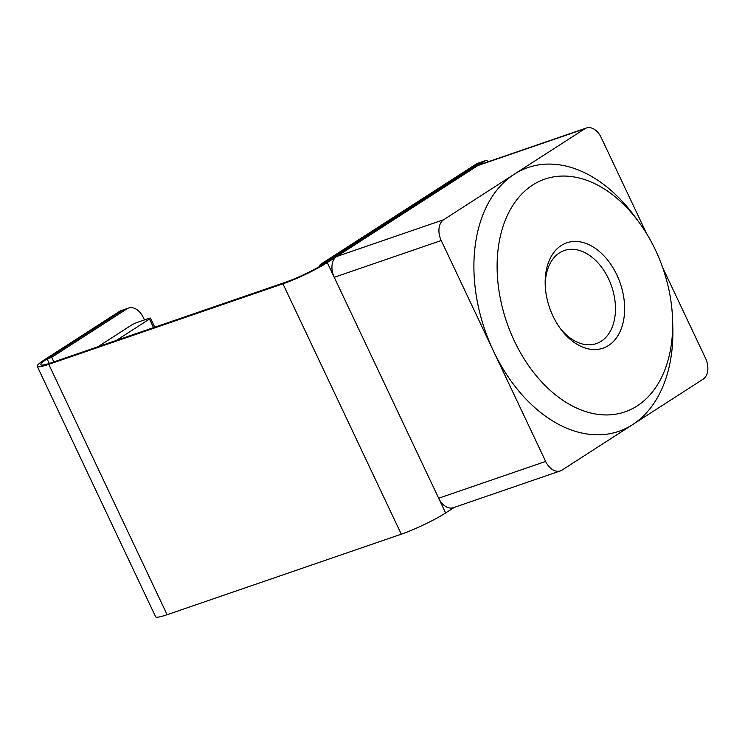 <?xml version="1.0" encoding="UTF-8"?>
<svg xmlns="http://www.w3.org/2000/svg" width="745" height="745" viewBox="0 0 745 745"><rect width="100%" height="100%" fill="white"/><g stroke="black" fill="none" stroke-linecap="round" stroke-linejoin="round"><path stroke-width="1.12" d="M559.691 327.651A49.235 33.05 71 0 0 601.243 341.238A49.235 33.05 71 0 0 608.581 278.872A49.235 33.05 71 0 0 559.476 252.872A49.235 33.05 71 0 0 545.247 285.642M616.841 274.914A55.717 37.399 71 0 0 571.797 241.641A55.717 37.399 71 0 0 545.191 284.152A55.717 37.399 71 0 0 552.967 316.076A55.717 37.399 71 0 0 560.566 328.862A55.717 37.399 71 0 0 612.688 342.206A55.717 37.399 71 0 0 616.841 274.914M514.339 340.959A123.083 82.611 71 0 0 613.852 414.471A123.083 82.611 71 0 0 672.623 320.555A123.083 82.611 71 0 0 655.46 250.022A123.083 82.611 71 0 0 638.661 221.777A123.083 82.611 71 0 0 523.521 192.294A123.083 82.611 71 0 0 514.339 340.959M638.661 221.777L634.33 215.91A139.492 93.628 71 0 0 514.218 174.256A139.492 93.628 71 0 0 493.432 350.979A139.492 93.628 71 0 0 632.579 424.641A139.492 93.628 71 0 0 672.819 327.856L672.623 320.555M646.576 233.548L601.15 137.462A16.409 11.017 71 0 0 586.408 128A16.409 11.017 71 0 0 584.788 128.792L443.657 219.728A16.409 11.017 71 0 0 441.217 240.514L545.647 461.444A16.409 11.017 71 0 0 560.389 470.896A16.409 11.017 71 0 0 562.019 470.104L703.14 379.168A16.409 11.017 71 0 0 705.58 358.382L662.668 267.595M586.408 128L479.426 164.785A16.409 11.017 71 0 0 477.796 165.576L336.675 256.513A16.409 11.017 71 0 0 334.235 277.298L438.665 498.228A16.409 11.017 71 0 0 453.407 507.68L560.389 470.896M488.199 161.767A3.278 2.207 71 0 0 485.647 160.566L477.135 163.5A3.278 2.207 71 0 0 476.809 163.658L320.639 264.289A3.278 2.207 71 0 0 319.689 266.44M485.647 160.566A3.278 2.207 71 0 0 485.33 160.724L482.564 161.674A3.278 2.207 71 0 1 482.89 161.516A3.278 2.207 71 0 0 482.564 161.674L479.11 162.866A3.278 2.207 71 0 1 479.435 162.708A3.278 2.207 71 0 0 479.11 162.866L322.939 263.497A3.278 2.207 71 0 0 322.036 265.062A3.278 2.207 71 0 1 322.939 263.497L320.639 264.289M476.809 163.658L479.11 162.866L322.939 263.497L326.394 262.315L482.564 161.674L324.513 263.525L327.269 262.575L445.622 512.951L454.264 507.392M485.33 160.724L327.269 262.575A34.791 4.2 154.7 0 1 282.932 283.817L48.76 364.333A34.791 4.2 154.7 0 1 37.25 366.344A34.791 4.2 154.7 0 1 44.318 359.863L47.075 358.913A30.852 3.725 -25.3 0 0 40.807 364.668A30.852 3.725 -25.3 0 0 51.014 362.88L285.195 282.355A30.852 3.725 -25.3 0 0 324.513 263.525L327.269 262.575L445.622 512.951A34.791 4.2 154.7 0 1 401.294 534.193L167.113 614.709A34.791 4.2 154.7 0 1 155.603 616.73L37.25 366.344M49.226 363.476L47.075 358.913L122.338 310.414A16.409 11.017 -109 0 1 123.968 309.631A16.409 11.017 71 0 0 122.338 310.414L47.075 358.913L49.226 363.476L47.075 358.913L44.318 359.863L119.582 311.363A16.409 11.017 -109 0 1 121.212 310.572L128.568 308.048A16.409 11.017 71 0 0 126.948 308.84L51.675 357.33L47.075 358.913M144.465 319.931L143.31 317.5A16.409 11.017 71 0 0 128.568 308.048M51.675 357.33L53.836 361.902M153.544 327.623L149.484 319.056A4.926 0.596 -25.3 0 0 150.49 318.134A4.926 0.596 -25.3 0 0 148.86 318.422L137.359 322.38A4.926 0.596 -25.3 0 0 131.083 325.379L97.93 346.751M149.484 319.056L116.332 340.418M584.788 128.792L477.796 165.576M443.657 219.728L336.675 256.513M441.217 240.514L334.235 277.298M545.647 461.444L438.665 498.228M401.294 534.193L282.932 283.817M167.113 614.709L48.76 364.333M119.582 311.363L126.948 308.84M154.774 327.204L150.49 318.134"/></g></svg>

